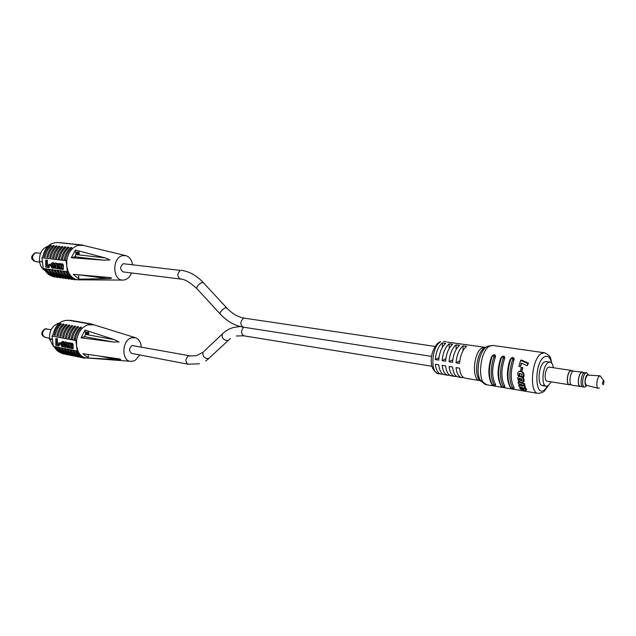 <?xml version="1.0" encoding="UTF-8"?>
<svg xmlns="http://www.w3.org/2000/svg" width="636" height="636" viewBox="0 0 636 636"><rect width="100%" height="100%" fill="white"/><g stroke="black" fill="none" stroke-linecap="round" stroke-linejoin="round"><path stroke-width="0.95" d="M438.967 357.702L439.484 354.896M452.784 359.849L453.659 355.611M445.844 358.768L446.552 355.166M459.788 360.938L460.806 356.168M480.426 380.638L479.79 380.59C471.371 380.161 473.454 351.811 482.247 347.876L484.958 347.304L447.331 342.096M452.904 342.685L454.136 343.074M459.772 343.679L461.005 344.068M466.713 344.672L467.929 345.062M491.612 356.637L493.6 354.793C495.365 354.777 495.897 355.691 495.198 357.519C491.676 368.713 491.795 377.689 495.539 384.462L495.412 385.464M500.834 358.02L502.83 356.16C504.618 356.144 505.159 357.058 504.467 358.903C500.953 370.168 501.049 379.199 504.745 385.996L504.618 386.99M510.167 359.42L512.163 357.551C513.975 357.519 514.54 358.442 513.848 360.31C510.342 371.647 510.406 380.726 514.063 387.555L513.936 388.532M522.506 382.975L518.571 381.687L518.078 381.99L522.546 383.46L523.038 383.15L522.013 383.285M522.546 383.46L523.929 383.866L524.191 385.185L524.7 384.86L524.422 383.548L523.038 383.15M524.191 385.185L523.229 384.939L524.549 386.37L524.485 387.769L525.233 387.284L524.318 385.098M524.485 387.769L525.869 390.258L526.608 389.486L524.803 387.562M526.473 389.868L525.105 390.353L520.327 389.097L519.676 387.849L520.264 387.475L524.096 388.564M522.474 385.726L519.215 384.708L518.69 385.042L523.197 385.988M522.864 367.6L521.194 367.489L522.864 367.6L521.759 371.416L520.606 370.979L521.194 367.489M527.864 363.538L527.244 365.668L528.492 363.156L521.353 359.984L520.653 360.397L527.864 363.538L528.492 363.156M527.244 365.668L521.25 363.172L520.288 366.877L521.687 363.355M519.35 371.329L521.099 371.162M518.857 371.631L520.55 371.448L522.259 372.402L523.46 374.644L523.356 377.228L523.833 376.933L523.841 373.952L521.766 371.416L522.331 367.926M519.453 373.531L519.207 375.645L519.684 375.351L519.556 373.467M519.063 376.258L521.607 376.44L523.547 378.253L524.08 380.892L522.951 382.18L520.518 382.133L518.348 380.511L517.625 378.221L518.491 376.599M463.636 377.585L461.609 377.569C458.572 376.822 456.72 373.499 456.06 367.608L459.558 368.165C460.218 374.079 462.062 377.402 465.091 378.15L479.79 380.59L478.972 379.302L481.07 381.377M456.688 376.433L454.7 376.417C451.64 375.669 449.771 372.362 449.096 366.487L452.57 367.044C453.237 372.935 455.098 376.25 458.151 376.989L461.609 377.569M449.795 375.288L447.847 375.28C444.771 374.532 442.887 371.233 442.195 365.382L445.637 365.939C446.321 371.798 448.197 375.105 451.266 375.852L454.7 376.417M442.966 374.159L441.058 374.151C437.966 373.404 436.065 370.112 435.366 364.293L438.768 364.833C439.468 370.677 441.36 373.968 444.445 374.715L447.847 375.28M459.534 363.402L456.02 362.854C456.799 354.928 459.12 349.259 462.992 345.857L466.49 346.366C462.634 349.784 460.313 355.46 459.534 363.402M452.53 362.305L449.056 361.765C449.819 353.87 452.148 348.234 456.036 344.847L459.502 345.356C455.63 348.743 453.301 354.395 452.53 362.305M445.59 361.216L442.147 360.676C442.91 352.821 445.24 347.208 449.143 343.845L452.578 344.346C448.682 347.717 446.353 353.346 445.59 361.216M438.721 360.135L435.302 359.602C436.058 351.78 438.395 346.199 442.314 342.86L445.717 343.353C441.805 346.707 439.476 352.296 438.721 360.135M435.302 359.602L438.912 357.694M442.425 347.224L442.314 342.86M442.147 360.676L445.741 358.752M449.255 348.321L449.143 343.845M449.056 361.765L452.625 359.825M456.139 349.442L456.036 344.847M456.02 362.854L459.574 360.906M463.088 350.563L462.992 345.857M520.288 366.877L518.904 366.32L520.653 360.397M519.207 375.645L517.927 375.455L517.704 374.453L517.95 372.648L518.753 371.686M519.071 371.535L519.564 371.233M519.278 371.456L519.771 371.154M519.397 371.416L519.89 371.114M519.517 371.4L520.01 371.098M519.763 371.384L520.256 371.082M520.161 371.392L520.653 371.082M520.55 371.448L521.043 371.146M521.027 371.599L521.488 371.313M521.464 371.814L521.957 371.511M521.663 371.941L522.156 371.639M521.878 372.084L522.371 371.782M522.061 372.243L522.553 371.941M522.259 372.402L522.744 372.1M522.331 372.481L522.816 372.179M522.418 372.593L522.903 372.291M522.506 372.68L522.999 372.378M522.872 373.189L523.356 372.887M522.999 373.404L523.484 373.109M523.11 373.642L523.595 373.34M523.221 373.889L523.706 373.594M523.317 374.143L523.794 373.841M523.356 374.254L523.841 373.952M523.396 374.381L523.873 374.087M523.46 374.644L523.937 374.342M523.508 374.914L523.985 374.62M523.539 375.184L524.016 374.89M523.579 375.471L524.056 375.176M523.587 376.043L524.056 375.749M523.563 376.234L524.032 375.94M523.555 376.401L524.032 376.107M523.531 376.576L524.008 376.274M523.5 376.735L523.969 376.44M523.46 376.886L523.937 376.591M523.428 377.013L523.897 376.719M523.388 377.132L523.865 376.83M523.356 377.228L522.061 376.591L521.687 374.183L519.755 373.404M519.222 373.761L519.699 373.467M519.167 373.857L519.644 373.563M519.048 374.159L519.525 373.865M519.024 374.278L519.501 373.984M519.008 374.588L519.485 374.294M519.008 374.787L519.493 374.485M519.063 375.105L519.54 374.811M519.119 375.391L519.596 375.097M518.586 376.552L520.192 376.417L522.331 377.585L523.531 379.684L523.038 382.125L523.523 381.815M523.11 382.053L523.595 381.751M523.182 382.005L523.667 381.703M523.253 381.926L523.738 381.624M523.309 381.862L523.794 381.552M523.364 381.775L523.849 381.473M523.46 381.608L523.945 381.298M523.5 381.505L523.977 381.203M523.539 381.417L524.016 381.115M523.595 381.195L524.08 380.892M523.627 380.964L524.104 380.662M523.643 380.71L524.12 380.408M523.635 380.423L524.112 380.121M523.619 380.185L524.096 379.883M523.531 379.684L524 379.39M523.452 379.446L523.929 379.151M523.38 379.223L523.857 378.929M523.348 379.104L523.818 378.81M523.293 379L523.77 378.698M523.19 378.77L523.667 378.468M523.07 378.547L523.547 378.253M522.808 378.142L523.277 377.848M522.657 377.951L523.134 377.657M522.49 377.76L522.967 377.466M522.331 377.585L522.8 377.291M522.156 377.418L522.625 377.124M521.957 377.259L522.434 376.957M521.766 377.108L522.236 376.814M521.552 376.973L522.029 376.679M521.13 376.735L521.607 376.44M520.677 376.56L521.154 376.266M520.192 376.417L520.669 376.122M519.819 376.361L520.296 376.059M519.445 376.345L519.922 376.051M519.207 376.361L519.684 376.067M519.087 376.377L519.564 376.083M518.976 376.409L519.453 376.115M518.785 376.464L519.254 376.17M518.682 376.512L519.159 376.218M519.405 378.73L520.494 379.954L522.259 380.415L521.719 380.733L519.779 380.105L518.928 379.024L519.445 378.166L521.242 378.619L522.267 380.392M518.968 379.143L519.445 378.849M518.984 379.247L519.461 378.945M519.095 379.454L519.572 379.151M519.167 379.557L519.644 379.263M519.342 379.748L519.819 379.446M519.445 379.843L519.922 379.541M519.54 379.923L520.017 379.62M519.66 380.018L520.137 379.724M519.779 380.105L520.256 379.803M519.898 380.169L520.375 379.867M520.017 380.249L520.494 379.954M520.55 380.495L521.027 380.193M520.677 380.551L521.154 380.249M521.075 380.654L521.552 380.36M521.313 380.71L521.798 380.408M521.433 380.733L521.91 380.431M521.719 380.733L522.196 380.431M518.928 379.024L519.016 378.46M518.96 378.611L519.429 378.317M518.928 378.706L519.405 378.404M518.92 378.802L519.389 378.5M523.046 383.619L523.539 383.301M523.929 383.866L524.422 383.548M524.032 385.647L524.549 385.321M524.144 385.774L524.66 385.448M524.239 385.901L524.756 385.567M524.31 386.012L524.835 385.678M524.406 386.132L524.931 385.798M524.469 386.251L524.994 385.917M524.549 386.37L525.074 386.036M524.597 386.489L525.129 386.147M524.652 386.616L525.185 386.275M524.7 386.736L525.233 386.394M524.78 386.998L525.32 386.648M524.803 387.117L525.344 386.775M524.811 387.237L525.36 386.887M524.803 387.34L525.344 386.99M524.772 387.515L525.32 387.157M524.716 387.578L525.272 387.229M524.676 387.642L525.233 387.284M524.605 387.69L525.161 387.332M524.382 388.016L524.946 387.65M524.533 388.127L525.098 387.761M524.938 388.453L525.511 388.079M525.058 388.572L525.638 388.199M525.169 388.668L525.749 388.294M525.272 388.787L525.861 388.405M525.471 389.009L526.059 388.628M525.559 389.129L526.147 388.739M525.702 389.335L526.306 388.946M525.773 389.455L526.385 389.057M525.893 389.677L526.513 389.272M525.948 389.796L526.568 389.391M525.972 389.9L526.608 389.486M525.98 389.987L526.616 389.574M525.956 390.13L526.6 389.717M525.924 390.202L526.576 389.781M519.676 387.849L523.348 388.922L523.953 388.532M523.348 388.922L523.881 388.31L519.111 386.434L518.69 385.042M523.531 388.962L524.104 388.58M521.949 386.068L522.649 385.782M522.116 386.116L522.832 385.837M522.76 386.267L523.094 385.686L522.132 384.86L518.332 383.5L518.078 381.99M510.024 359.618L511.638 357.853C513.284 357.71 514.023 358.529 513.848 360.31L512.56 359.682C512.552 357.965 511.924 357.869 510.676 359.404C506.987 371.289 507.067 380.813 510.923 387.968C512.187 388.914 512.807 389.017 512.791 388.286L514.063 387.555L513.467 388.827L510.31 387.491M500.683 358.219L502.297 356.47C503.919 356.327 504.642 357.138 504.467 358.903L503.187 358.283C503.187 356.573 502.567 356.478 501.327 358.004C497.63 369.818 497.734 379.287 501.637 386.418C502.901 387.356 503.521 387.459 503.489 386.728L504.745 385.996L504.165 387.276C503.815 387.737 502.838 387.396 501.24 386.235L501.041 385.949M491.461 356.836L493.067 355.095C494.665 354.96 495.372 355.77 495.198 357.519L493.926 356.899C493.933 355.198 493.321 355.111 492.081 356.621C488.384 368.363 488.512 377.784 492.463 384.883C493.727 385.814 494.339 385.917 494.291 385.185L495.539 384.462L494.975 385.734L491.882 384.43M510.923 387.968L510.517 387.785C506.526 380.606 506.383 371.162 510.08 359.467L510.676 359.404M501.637 386.418L501.24 386.235C497.209 379.088 497.042 369.699 500.739 358.068L501.327 358.004M492.463 384.883L492.081 384.708C487.995 377.585 487.804 368.244 491.509 356.685L492.081 356.621M544.376 361.979L546.173 361.534L544.376 361.979C538.605 364.961 536.951 385.352 542.452 385.567C536.951 385.352 538.605 364.961 544.376 361.979M544.368 385.066L542.452 385.567L546.308 386.195L548.224 385.686L551.158 381.839M588.793 375.129L587.306 374.882C584.333 376.679 584.214 387.873 587.179 385.511M585.843 386.609L584.484 387.157C581.423 387.07 582.465 374.882 585.7 373.03L586.718 372.744L588.26 374.707M603.373 380.678L604.113 381.187L603.31 384.724C602.236 384.168 602.252 382.824 603.373 380.678M599.406 387.873L598.206 388.254C595.765 387.833 596.759 377.673 599.406 376.115L600.13 375.852L603.683 380.59M586.424 385.321L586.328 385.297C584.508 382.419 584.834 379.088 587.306 375.288L588.014 375.081M584.484 387.157L582.918 386.911C579.849 386.815 580.891 374.644 584.126 372.791L586.718 372.744M582.282 386.593L580.231 386.267C577.242 386.171 578.243 374.373 581.399 372.585L584.452 372.617M580.899 386.37L580.191 386.473C577.114 386.378 578.148 374.222 581.399 372.386L583.061 372.41M580.191 386.473L571.875 385.146C568.767 385.042 569.777 372.95 573.06 371.122L582.425 372.1M571.231 384.828L569.22 384.51C566.191 384.406 567.169 372.688 570.365 370.915L573.378 370.947M569.896 384.621L569.188 384.716C566.064 384.613 567.073 372.537 570.365 370.716L572.05 370.748M569.188 384.716L547.127 381.195C543.923 381.075 544.885 369.158 548.248 367.385L549.305 367.115L571.398 370.438M553.344 367.719C552.819 364.341 551.722 362.472 550.045 362.107L548.256 362.56C542.5 365.549 540.838 385.988 546.308 386.195M189.6 355.802L132.113 345.499C128.917 348.417 128.79 351.048 131.747 353.409L188.002 364.205C185.1 361.773 185.251 359.014 188.431 355.929L196.421 355.707L203.003 352.272C202.463 356.351 204.323 358.481 208.6 358.648L228.245 340.443M123.241 263.702L180.409 270.411C177.031 273.591 176.983 276.461 180.282 279.021L123.193 271.922C119.838 269.457 119.854 266.715 123.241 263.702M47.891 246.323L47.787 246.307C41.936 248.636 39.162 253.637 39.472 261.301L42.453 262.024M45.212 270.65C42.127 268.901 40.235 265.904 39.519 261.658M77.091 251.872L78.745 253.533M132.519 264.608C131.684 259.854 129.513 256.88 125.992 255.688L122.374 255.696C111.737 257.978 112.572 281.104 123.185 280.079L124.99 279.784C127.892 278.807 130.078 276.533 131.557 272.955M125.554 255.577L83.427 245.417L78.085 245.385C71.979 247.396 68.211 252.428 66.78 260.466L41.904 257.739L66.072 260.657L67.424 271.667L43.296 268.519L41.904 257.739M46.881 269.513L45.697 269.362L46.881 269.513C48.885 273.393 51.667 275.786 55.253 276.7M49.735 269.887L48.543 269.736L49.735 269.887C51.739 273.774 54.529 276.175 58.114 277.089M52.605 270.26L51.405 270.109L52.605 270.26C54.609 274.172 57.407 276.573 60.992 277.487M55.491 270.642L54.283 270.483L55.491 270.642C57.494 274.561 60.293 276.978 63.894 277.884M58.385 271.023L57.176 270.864L58.385 271.023C60.388 274.959 63.195 277.375 66.804 278.282M61.294 271.397L60.086 271.238L61.294 271.397C63.306 275.348 66.12 277.781 69.729 278.679M64.228 271.787L63.004 271.62L64.228 271.787C66.239 275.754 69.054 278.186 72.671 279.085M65.945 272.009L67.17 272.168C69.205 276.191 72.051 278.632 75.716 279.506L74.992 279.856C71.105 278.926 68.1 276.382 65.985 272.216L65.945 272.009M44.13 268.63C45.991 272.566 48.662 275.086 52.168 276.199M66.072 260.657L66.78 260.466L66.748 266.166L68.132 271.469C70.302 276.318 73.538 279.109 77.846 279.832L122.74 280.079M64.339 259.098C65.293 254.154 67.448 250.25 70.803 247.388L71.876 247.778C68.624 250.576 66.526 254.4 65.58 259.273L64.339 259.098L65.58 259.273M61.398 258.749C62.352 253.82 64.498 249.924 67.861 247.062L68.919 247.46C65.667 250.242 63.576 254.066 62.63 258.916L61.398 258.749L62.63 258.916M58.464 258.399L58.48 258.423C59.418 253.478 61.573 249.598 64.928 246.744L65.977 247.142C62.733 249.916 60.635 253.724 59.697 258.566L58.464 258.399L59.697 258.566M55.555 258.049L55.571 258.073C56.501 253.144 58.655 249.272 62.01 246.426L63.059 246.824C59.808 249.59 57.717 253.39 56.779 258.224L55.555 258.049L56.779 258.224M52.653 257.707C53.607 252.81 55.753 248.946 59.108 246.116L60.15 246.506C56.906 249.264 54.815 253.056 53.877 257.874L52.653 257.707L53.877 257.874M49.775 257.365C50.721 252.476 52.867 248.628 56.222 245.798L57.256 246.196C54.012 248.946 51.921 252.723 50.991 257.524L49.775 257.365L50.991 257.524M46.905 257.016L46.921 257.039C47.851 252.15 49.998 248.302 53.344 245.488L54.378 245.878C51.134 248.62 49.044 252.389 48.113 257.183L46.905 257.016L48.113 257.183M44.051 256.682C44.997 251.816 47.136 247.984 50.49 245.178L51.516 245.568C48.272 248.302 46.182 252.063 45.259 256.841L44.051 256.682L45.259 256.841M81.782 245.106L57.574 242.555C49.68 242.642 44.687 247.643 42.612 257.556M45.728 260.14L47.326 260.116L47.342 265.912L49.179 266.142L49.179 267.462L45.752 267.247L45.728 260.14L46.754 260.267L46.77 266.063L48.598 266.301L48.606 267.621M57.566 263.566L59.808 263.749L60.579 264.815L61.978 264.051L62.781 266.19L62.773 269.441L61.764 269.314L61.294 265.156L60.73 266.11L60.682 269.171L59.681 269.044L59.474 265.029L59.188 268.75L57.606 268.782L57.566 263.566L58.464 263.678L58.512 264.544L59.053 263.821M59.275 263.717L60.388 263.598L60.984 264.171M61.263 264.004L62.551 263.892L63.21 264.87L63.354 269.282L62.773 269.441M60.953 265.379L61.477 265.236L61.263 269.02L60.682 269.171M52.86 264.099L52.47 265.713L53.543 268.09L52.589 268.249L51.452 267.541L50.864 266.031L50.975 264.067L51.747 263.034L53.702 262.811L53.925 263.98L54.632 263.272L56.254 263.113L57.606 264.974M52.08 262.899L53.432 263.121L53.337 264.29L52.303 264.234L51.874 265.276L52.319 266.85L53.408 266.905M54.076 267.597L53.265 268.217M57.606 267.112L56.691 268.384L54.513 268.169L53.67 266.373L53.933 263.972M48.71 264.33L50.554 264.56L50.554 265.633L48.718 265.403L48.71 264.33L50.896 264.377M75.453 250.067L71.272 257.723L104.042 260.188L109.885 259.901L105.258 257.914L75.453 250.067L75.994 254.567L74.786 256.785L71.272 257.723M73.291 274.315L78.959 279.196L107.595 278.592C109.328 278.695 114.265 278.186 109.456 277.503L73.291 274.315M68.132 271.469L67.424 271.667M59.474 265.029L58.679 265.721L58.615 268.909M62.773 266.412L63.354 266.253M62.781 266.19L63.354 266.031M62.765 265.935L63.346 265.776M62.749 265.697L63.322 265.538M62.702 265.331L63.282 265.172M62.67 265.18L63.25 265.021M62.63 265.029L63.21 264.87M62.598 264.886L63.171 264.735M62.543 264.759L63.115 264.608M62.495 264.64L63.075 264.481M62.431 264.528L63.012 264.369M62.4 264.473L62.972 264.322M62.368 264.425L62.948 264.274M62.296 264.33L62.877 264.171M62.217 264.242L62.797 264.091M62.058 264.107L62.638 263.948M61.978 264.051L62.551 263.892M61.883 264.012L62.455 263.853M61.779 263.98L62.352 263.829M61.597 263.956L62.169 263.805M61.509 263.964L62.082 263.805M61.35 263.988L61.931 263.837M60.428 264.361L60.913 264.234M60.333 264.202L60.913 264.051M60.269 264.107L60.849 263.948M60.213 264.043L60.794 263.884M60.142 263.956L60.722 263.805M59.991 263.853L60.571 263.694M59.903 263.797L60.484 263.638M59.808 263.749L60.388 263.598M59.72 263.725L60.293 263.574M59.522 263.702L60.102 263.55M59.45 263.709L60.023 263.55M59.355 263.709L59.935 263.558M58.464 263.678L59.037 263.519M58.607 266.571L59.18 266.412M58.615 266.381L59.188 266.222M58.615 266.198L59.196 266.047M58.679 265.721L59.251 265.562M58.711 265.586L59.291 265.435M58.751 265.458L59.331 265.307M58.79 265.331L59.363 265.172M58.886 265.132L59.426 264.989M58.933 265.053L59.355 264.942M60.69 266.818L61.263 266.659M60.69 266.627L61.271 266.468M60.698 266.452L61.279 266.293M60.722 266.269L61.294 266.118M60.73 266.11L61.302 265.951M60.762 265.967L61.334 265.808M60.786 265.816L61.358 265.665M60.825 265.689L61.406 265.538M60.857 265.578L61.438 265.419M53.368 268.185L53.949 268.034M53.464 268.138L54.036 267.987M53.543 268.09L54.124 267.939M52.828 267.056L53.766 266.81M52.645 267.033L53.225 266.882M52.573 267.009L53.154 266.858M52.383 266.897L52.963 266.746M52.319 266.85L52.899 266.691M52.208 266.715L52.78 266.556M52.144 266.635L52.724 266.476M52.096 266.556L52.677 266.397M52.057 266.46L52.637 266.301M52.017 266.349L52.589 266.198M51.977 266.245L52.557 266.087M51.945 266.118L52.526 265.967M51.921 265.999L52.494 265.848M51.89 265.864L52.47 265.713M51.89 265.745L52.462 265.594M51.874 265.625L52.446 265.474M51.874 265.506L52.454 265.355M51.874 265.395L52.446 265.236M51.874 265.276L52.454 265.117M51.89 265.172L52.47 265.021M51.906 265.061L52.486 264.902M51.921 264.958L52.502 264.799M51.977 264.759L52.557 264.6M52.017 264.671L52.589 264.52M52.049 264.576L52.629 264.417M52.144 264.425L52.716 264.266M52.192 264.353L52.764 264.202M52.239 264.306L52.82 264.147M52.303 264.234L52.828 264.099M52.367 264.202L52.78 264.091M53.337 264.29L53.845 264.155M53.432 263.121L54.012 262.97M53.368 263.089L53.949 262.93M53.297 263.05L53.877 262.891M53.217 263.01L53.79 262.851M53.122 262.97L53.702 262.811M53.019 262.922L53.599 262.771M52.915 262.899L53.496 262.748M52.82 262.883L53.392 262.732M52.709 262.859L53.281 262.7M52.383 262.843L52.955 262.692M52.224 262.875L52.804 262.716M54.887 263.185L55.753 263.01M55.181 263.161L55.904 263.026M55.332 263.185L56.087 263.065M55.515 263.217L56.254 263.113M55.674 263.272L56.405 263.177M55.833 263.336L56.564 263.272M55.992 263.423L56.636 263.328M56.055 263.479L56.707 263.376M56.135 263.535L56.843 263.503M56.262 263.654L56.914 263.566M56.334 263.717L56.97 263.63M56.389 263.789L57.041 263.717M56.461 263.868L57.089 263.797M56.509 263.948L57.145 263.876M56.572 264.035L57.208 263.972M56.628 264.131L57.296 264.147M56.723 264.306L57.351 264.242M56.771 264.401L57.471 264.528M56.898 264.679L57.542 264.727M56.962 264.878L57.574 264.83M56.994 264.989L57.606 265.053M57.041 265.204L57.606 265.18M57.065 265.323L57.606 265.284M57.081 265.427L57.606 265.419M57.105 265.554L57.606 265.888M57.145 266.015L57.606 266.11M57.153 266.238L57.606 266.333M57.153 266.46L57.606 266.54M57.137 266.667L57.606 266.715M57.113 266.85L57.606 266.913M57.089 267.056L57.606 267.072M57.041 267.231L57.574 267.255M56.994 267.414L57.518 267.414M56.946 267.573L57.494 267.502M56.914 267.653L57.455 267.565M56.874 267.724L57.312 267.843M56.731 268.002L57.224 267.955M56.652 268.106L57.176 268.018M56.596 268.177L57.129 268.074M56.342 268.408L56.811 268.328M56.23 268.479L56.691 268.384M55.539 267.438L54.704 266.357L55.133 264.385L56.016 265.323L55.618 267.414M55.332 267.438L55.73 267.335M55.276 267.414L55.769 267.279M55.801 267.231L55.284 266.198L55.515 264.401M55.213 267.374L55.785 267.223M55.101 267.303L55.682 267.152M55.046 267.255L55.626 267.096M54.998 267.192L55.578 267.033M54.95 267.112L55.523 266.953M54.911 267.048L55.491 266.889M54.871 266.953L55.443 266.794M54.831 266.874L55.412 266.715M54.799 266.778L55.38 266.627M54.768 266.675L55.34 266.516M54.744 266.579L55.324 266.428M54.728 266.46L55.308 266.309M54.704 266.357L55.284 266.198M54.688 266.134L55.268 265.975M54.68 265.912L55.26 265.753M54.68 265.689L55.26 265.53M54.688 265.45L55.268 265.299M54.72 265.22L55.3 265.061M54.736 265.117L55.316 264.966M54.815 264.822L55.396 264.663M54.847 264.735L55.419 264.576M54.887 264.648L55.459 264.497M54.927 264.584L55.499 264.425M54.974 264.512L55.467 264.377M48.598 266.301L49.179 266.142M46.77 266.063L47.342 265.912M46.754 260.267L47.326 260.116M55.427 276.779L54.76 277.089C50.872 276.175 47.859 273.663 45.736 269.569M61.446 242.96L60.372 242.849M58.281 277.169L57.606 277.479C53.718 276.557 50.705 274.044 48.582 269.942M64.308 243.262L63.234 243.151M61.151 277.558L60.468 277.868C56.572 276.946 53.567 274.434 51.444 270.316M67.185 243.564L66.104 243.453M64.029 277.948L63.338 278.266C59.45 277.344 56.445 274.816 54.322 270.69M70.079 243.874L68.99 243.755M66.923 278.337L66.231 278.663C62.344 277.733 59.339 275.205 57.216 271.071M72.989 244.176L71.892 244.065M69.865 278.743L69.133 279.053C65.246 278.131 62.241 275.595 60.118 271.453M75.907 244.486L74.809 244.367M72.758 279.132L72.059 279.458C68.163 278.528 65.166 275.984 63.044 271.834M78.848 244.796L77.743 244.677M67.17 272.168L65.985 272.216M81.798 245.106L80.693 244.987M78.427 274.768L78.959 279.196M77.083 251.912L78.784 253.836L78.57 252.031L79.063 252.015L79.174 254.48L77.147 252.381L77.377 254.225L76.535 252.969L77.258 251.864M77.147 252.381L76.821 253.009L77.52 253.716M77.353 253.756L77.377 254.225M78.57 252.031L79.063 252.015M78.888 252.063L79.174 254.48M58.703 323.652L57.908 323.509L59.188 323.231M53.344 346.278L49.576 339.052L52.478 339.608M49.576 339.052L50.212 338.837M54.505 347.073L53.44 346.358M52.438 339.266L49.536 338.71C49.242 331.3 51.945 326.268 57.63 323.605L58.576 323.772M141.24 346.859C140.802 342.16 138.934 339.123 135.643 337.764L131.278 337.827C121.516 340.665 121.381 361.677 131.08 361.367L133.783 360.906L135.746 359.841L139.681 354.936M135.245 337.637L94.025 324.845L87.585 324.869C81.654 327.262 77.989 332.405 76.59 340.292L52.009 335.991L75.899 340.53L77.202 351.088L53.352 346.342L52.009 335.991M56.874 347.399L55.706 347.169L56.874 347.399C58.544 350.563 60.857 352.598 63.799 353.513M59.697 347.964L58.52 347.733L59.697 347.964C61.374 351.136 63.679 353.179 66.629 354.085M62.535 348.528L61.35 348.297L62.535 348.528C64.204 351.716 66.526 353.759 69.475 354.665M65.381 349.1L64.196 348.862L65.381 349.1C67.058 352.296 69.38 354.347 72.337 355.254M68.251 349.665L67.05 349.434L68.251 349.665C69.928 352.877 72.25 354.936 75.215 355.842M71.129 350.245L69.928 350.007L71.129 350.245C72.806 353.465 75.135 355.524 78.109 356.43M74.022 350.818L72.814 350.579L74.022 350.818C75.7 354.053 78.029 356.12 81.011 357.019M76.932 351.398L75.716 351.159L76.932 351.398C78.769 354.928 81.344 357.058 84.644 357.79L130.666 361.335M54.227 346.517C55.777 349.665 57.963 351.764 60.786 352.829M75.899 340.53L76.59 340.292L76.551 345.817L77.886 350.849C79.699 354.848 82.402 357.249 85.979 358.06M80.446 327.023L81.527 327.445C78.371 330.386 76.328 334.242 75.406 339.028L74.189 338.797C75.112 333.956 77.195 330.028 80.446 327.023L80.367 327.095M80.311 327.23C77.147 330.163 75.112 334.019 74.189 338.797M77.536 326.507L78.61 326.928C75.453 329.853 73.41 333.709 72.488 338.479L71.28 338.249C72.194 333.415 74.285 329.504 77.536 326.507L77.457 326.578M77.401 326.713C74.237 329.639 72.202 333.487 71.28 338.249M74.635 325.99L75.708 326.411C72.552 329.329 70.509 333.169 69.594 337.931L68.386 337.7C69.3 332.882 71.391 328.979 74.635 325.99L74.563 326.061M74.499 326.196C71.343 329.114 69.308 332.954 68.386 337.7M71.749 325.481L72.814 325.902C69.658 328.812 67.623 332.644 66.708 337.382L65.508 337.16C66.422 332.35 68.505 328.454 71.749 325.481L71.677 325.545M71.622 325.688C68.465 328.597 66.422 332.421 65.508 337.16M68.887 324.972L69.944 325.386C66.788 328.295 64.753 332.111 63.839 336.841L62.646 336.619C63.552 331.825 65.643 327.938 68.887 324.972L68.807 325.036M68.752 325.179C65.595 328.081 63.56 331.889 62.646 336.619M66.033 324.463L67.082 324.885C63.926 327.779 61.899 331.587 60.984 336.309L59.8 336.078C60.706 331.3 62.789 327.421 66.033 324.463L65.961 324.527M65.898 324.67C62.741 327.564 60.706 331.364 59.8 336.078M63.195 323.963L64.244 324.376C61.088 327.262 59.053 331.062 58.146 335.768L56.962 335.546C57.868 330.776 59.951 326.912 63.195 323.963L63.123 324.026M63.059 324.169C59.903 327.047 57.876 330.839 56.962 335.546M60.364 323.462L61.414 323.875C58.258 326.753 56.222 330.537 55.316 335.236L54.139 335.013C55.046 330.251 57.121 326.403 60.364 323.462L60.293 323.525M60.237 323.668C57.081 326.538 55.054 330.322 54.139 335.013M92.53 324.463L68.609 320.321C60.356 320.059 55.046 325.203 52.701 335.76M69.92 320.544L71.097 320.751L70.588 320.226L69.92 320.544M72.743 321.037L73.927 321.236L73.41 320.711L72.743 321.037M75.581 321.53L76.773 321.729L76.256 321.204L75.581 321.53M78.435 322.023L79.627 322.229L79.11 321.697L78.435 322.023M81.305 322.516L82.505 322.722L81.98 322.198L81.305 322.516M84.183 323.016L85.391 323.223L84.866 322.69L84.183 323.016M87.084 323.517L88.293 323.732L87.768 323.191L87.084 323.517M89.994 324.026L91.21 324.233L90.678 323.7L89.994 324.026M55.801 338.638L57.375 338.646L57.367 344.156L59.18 344.505L59.18 345.761L55.793 345.396L55.801 338.638L56.811 338.829L56.803 344.346L58.615 344.696L58.615 345.952M67.496 342.756L68.942 342.732L70.469 344.163L71.852 343.543L72.639 345.634L72.623 348.727L71.622 348.528L71.343 344.617L71.113 348.123L69.562 348.115L69.308 344.219L69.07 347.717L67.519 347.717L67.496 342.756L68.378 342.923L68.434 343.758L68.966 343.106M69.038 343.066L69.658 342.868M69.189 343.027L70.183 342.876L70.898 343.567M71.145 343.448L72.409 343.345L73.061 344.322L73.18 348.528L72.623 348.727M61.938 341.747L63.409 342.033L63.314 343.138L62.288 343.011L61.859 344.299L62.296 345.491L63.346 345.626L63.505 346.763L61.946 346.588L60.929 344.958L61.072 342.534L63.25 341.54L63.974 341.842L63.87 342.931M62.757 342.907L62.551 344.807L63.687 345.515M64.029 346.334L63.33 346.843M66.995 344.394L66.478 347.113L65.508 347.431L64.459 346.914L63.576 344.386L64.53 342.279L66.343 342.216L67.488 343.877L66.995 344.394L67.527 344.211M67.519 346L66.041 347.383M58.735 342.836L60.563 343.194L60.555 344.211L58.735 343.861L58.735 342.836L60.921 342.963M85.081 330.084L81.011 337.803L113.311 341.993L119.059 341.977L114.496 339.696L85.081 330.084L85.598 334.409L84.421 336.643L81.011 337.803M82.95 353.719L88.444 358.036L116.73 359.515C117.867 359.555 122.986 359.873 119.441 358.919L82.95 353.719M77.886 350.849L77.202 351.088M69.308 344.219L68.585 344.887L68.513 347.908M71.343 344.617L70.668 345.133L70.556 348.313M72.639 345.841L73.196 345.65M72.639 345.634L73.196 345.435M72.631 345.388L73.188 345.197M72.607 345.157L73.172 344.966M72.568 344.807L73.124 344.617M72.536 344.664L73.1 344.474M72.496 344.513L73.061 344.322M72.464 344.378L73.021 344.187M72.409 344.259L72.973 344.068M72.361 344.132L72.925 343.941M72.305 344.02L72.862 343.83M72.266 343.973L72.83 343.782M72.242 343.925L72.798 343.734M72.17 343.83L72.735 343.639M72.091 343.742L72.655 343.551M71.94 343.599L72.496 343.408M71.852 343.543L72.409 343.345M71.757 343.496L72.321 343.305M71.653 343.464L72.218 343.265M71.478 343.424L72.035 343.233M71.391 343.424L71.948 343.233M71.232 343.432L71.796 343.241M70.365 343.822L70.763 343.679M70.326 343.726L70.882 343.535M70.23 343.567L70.787 343.376M70.167 343.472L70.723 343.281M70.111 343.4L70.668 343.209M70.04 343.321L70.604 343.122M69.888 343.202L70.453 343.011M69.809 343.146L70.365 342.955M69.714 343.098L70.27 342.907M69.618 343.066L70.183 342.876M69.427 343.027L69.992 342.836M69.356 343.027L69.912 342.836M69.268 343.027L69.825 342.836M68.378 342.923L68.942 342.732M68.513 345.69L69.07 345.491M68.521 345.507L69.078 345.316M68.529 345.34L69.086 345.141M68.585 344.887L69.149 344.688M68.616 344.76L69.181 344.569M68.664 344.648L69.221 344.45M68.696 344.521L69.252 344.33M68.791 344.346L69.245 344.187M70.572 346.071L71.129 345.881M70.572 345.897L71.137 345.698M70.588 345.722L71.145 345.531M70.604 345.563L71.16 345.364M70.612 345.404L71.176 345.213M70.644 345.269L71.208 345.078M70.668 345.133L71.224 344.943M70.707 345.014L71.272 344.823M70.747 344.911L71.304 344.72M70.842 344.728L71.28 344.577M63.417 346.803L63.982 346.612M63.505 346.763L64.061 346.572M63.075 345.714L63.632 345.523M62.9 345.738L63.465 345.547M62.797 345.73L63.354 345.539M62.622 345.698L63.179 345.507M62.551 345.666L63.107 345.475M62.36 345.547L62.916 345.356M62.296 345.491L62.853 345.3M62.185 345.356L62.741 345.165M62.121 345.276L62.686 345.086M62.074 345.197L62.638 345.006M62.034 345.102L62.598 344.911M61.994 344.998L62.551 344.807M61.962 344.895L62.519 344.704M61.931 344.776L62.487 344.585M61.907 344.656L62.463 344.466M61.875 344.529L62.439 344.338M61.875 344.418L62.431 344.227M61.859 344.299L62.415 344.108M61.859 344.187L62.423 343.997M61.859 344.076L62.415 343.885M61.867 343.965L62.423 343.774M61.883 343.869L62.439 343.679M61.891 343.758L62.455 343.567M61.915 343.663L62.471 343.48M61.962 343.48L62.527 343.289M62.002 343.4L62.567 343.217M62.042 343.313L62.598 343.122M62.129 343.178L62.686 342.987M62.177 343.114L62.733 342.923M62.225 343.066L62.726 342.899M63.314 343.138L63.862 342.955M63.409 342.033L63.974 341.842M63.346 341.993L63.91 341.802M63.274 341.953L63.839 341.763M63.195 341.906L63.751 341.723M63.099 341.866L63.664 341.675M63.004 341.818L63.56 341.627M62.9 341.778L63.457 341.596M62.805 341.763L63.362 341.572M62.694 341.731L63.25 341.54M62.368 341.691L62.932 341.5M62.217 341.707L62.781 341.516M62.074 341.723L62.638 341.532M64.53 342.279L65.158 342.073M64.594 342.263L65.277 342.041M64.713 342.232L65.405 342.009M64.848 342.2L65.699 342.009M65.134 342.2L65.842 342.041M65.285 342.232L66.025 342.089M65.468 342.279L66.184 342.144M65.627 342.335L66.343 342.216M65.778 342.406L66.502 342.319M65.937 342.51L66.565 342.375M66.001 342.565L66.637 342.43M66.08 342.621L66.772 342.558M66.208 342.748L66.836 342.621M66.279 342.812L66.891 342.693M66.335 342.884L66.963 342.772M66.398 342.963L67.011 342.852M66.446 343.043L67.066 342.939M66.51 343.13L67.13 343.035M66.565 343.225L67.217 343.202M66.661 343.392L67.265 343.297M66.708 343.488L67.392 343.575M66.828 343.766L67.456 343.774M66.891 343.965L67.488 343.877M67.011 344.489L67.527 344.315M67.034 344.609L67.527 344.442M67.066 345.054L67.527 344.895M67.074 345.269L67.527 345.11M67.074 345.475L67.527 345.324M67.058 345.666L67.519 345.507M67.034 345.849L67.519 345.682M67.011 346.04L67.519 345.865M66.963 346.199L67.519 346.008M66.915 346.374L67.472 346.183M66.867 346.517L67.424 346.326M66.836 346.596L67.4 346.405M66.796 346.66L67.36 346.469M66.653 346.914L67.217 346.715M66.573 347.01L67.13 346.811M66.518 347.065L67.082 346.874M66.478 347.113L67.034 346.922M66.263 347.272L66.828 347.073M66.16 347.336L66.716 347.137M65.476 346.286L64.657 345.197L65.031 343.376L65.953 344.315L65.603 346.246M65.277 346.278L65.731 346.119M65.214 346.246L65.77 346.056L65.214 345.006L65.413 343.376M65.15 346.207L65.707 346.016M65.047 346.127L65.603 345.936M64.991 346.079L65.548 345.889M64.944 346.016L65.5 345.817M64.896 345.936L65.452 345.738M64.856 345.873L65.421 345.674M64.816 345.777L65.381 345.587M64.777 345.698L65.341 345.507M64.745 345.61L65.309 345.42M64.713 345.507L65.277 345.316M64.697 345.42L65.254 345.229M64.681 345.3L65.238 345.11M64.657 345.197L65.214 345.006M64.641 344.982L65.198 344.791M64.633 344.776L65.19 344.585M64.633 344.561L65.198 344.37M64.649 344.338L65.206 344.148M64.673 344.124L65.238 343.933M64.689 344.028L65.254 343.838M64.777 343.75L65.333 343.559M64.8 343.671L65.365 343.48M64.84 343.591L65.397 343.4M64.88 343.527L65.373 343.361M58.615 344.696L59.18 344.505M56.803 344.346L57.367 344.156M56.811 338.829L57.375 338.646M64.936 354.045L64.554 354.125C60.762 353.497 57.828 351.255 55.753 347.415M67.75 354.618L67.368 354.697C63.576 354.069 60.643 351.827 58.568 347.971M70.588 355.19L70.198 355.27C66.406 354.642 63.473 352.4 61.398 348.536M73.434 355.77L73.045 355.85C69.245 355.222 66.311 352.972 64.244 349.108M76.296 356.351L75.899 356.438C72.107 355.81 69.173 353.552 67.098 349.673M79.174 356.931L78.769 357.019C74.976 356.391 72.043 354.133 69.976 350.245M82.06 357.519L81.662 357.607C77.862 356.979 74.929 354.721 72.862 350.826M85.2 357.901L84.556 358.203C80.764 357.575 77.831 355.309 75.764 351.398M88.014 354.443L88.444 358.036M86.56 331.976L88.325 333.622M86.695 331.984L88.364 333.94L88.158 332.207L88.642 332.207L88.746 334.576L86.75 332.437L86.973 334.21L86.138 332.946L86.862 331.928M86.711 332.437L86.591 332.954M86.424 333.01L87.116 333.701M86.949 333.757L86.973 334.21M88.158 332.207L88.642 332.207M88.476 332.262L88.746 334.576M484.393 383.564L480.641 380.837C475.45 373.745 478.741 352.511 485.84 347.32L488.408 345.936M492.9 345.428L489.768 346.095C479.472 350.73 476.96 384.303 486.802 384.78L538.167 393.414C528.818 393.064 531.64 358.378 541.482 353.481L544.472 352.757L492.9 345.428L487.677 346.246L483.781 348.282C477.191 353.091 474.146 372.728 478.972 379.302L486.802 384.78M485.578 347.184L483.781 348.282L485.57 347.447M438.53 373.73C426.358 369.54 431.208 346.087 439.826 341.93L440.756 341.874C431.693 345.634 429.809 373.229 438.53 373.73L441.058 374.151M551.484 362.902C550.132 357.17 547.763 355.158 544.376 356.86C534.296 362.258 534.399 397.707 544.368 390.106L547.922 385.869M523.579 375.749L524.056 375.455M519.692 376.353L520.168 376.059M522.983 388.811L523.587 388.429M512.791 388.286C508.951 381.123 508.872 371.591 512.56 359.682M503.489 386.728C499.594 379.597 499.491 370.112 503.187 358.283M494.291 385.185C490.348 378.086 490.221 368.657 493.926 356.899M222.934 333.399L222.242 334.059C221.749 338.177 223.657 340.347 227.966 340.578L230.407 338.63M243.675 327.222C240.845 330.752 240.861 333.614 243.731 335.808L431.987 366.28M196.993 288.752L196.77 288.513C196.81 286.287 198.512 284.3 201.866 282.551L203.472 282.789L226.607 307.8M220.263 314.065L220.056 313.834C220.183 311.68 221.916 309.684 225.255 307.864L226.814 308.031C232.458 313.882 238.333 317.261 244.439 318.167L435.08 346.429M180.282 279.021C184.13 278.87 189.623 282.034 196.77 288.513L220.056 313.834C226.758 321.164 234.43 325.592 243.079 327.135C240.05 324.551 240.17 321.601 243.429 318.286L244.439 318.167M203.711 351.597L222.242 334.059C225.518 330.823 229.397 328.605 233.889 327.389L240.146 326.53M36.49 252.754L35.449 252.826C31.554 256.006 31.577 258.939 35.505 261.619C30.48 259.361 30.345 256.435 35.099 252.834L40.593 253.231M52.542 262.851L53.114 262.7M57.129 265.792L57.606 265.657M78.792 274.8L107.595 278.592M75.994 254.567L105.258 257.914M74.786 256.785L104.042 260.188M46.762 328.796L45.395 328.899C41.714 331.968 41.61 334.798 45.077 337.382C40.815 335.204 40.76 332.382 44.918 328.899L51.174 329.615M62.527 341.707L63.083 341.524M67.05 344.839L67.527 344.672M99.319 356.041L116.73 359.515M85.598 334.409L114.496 339.696M84.421 336.643L113.311 341.993M543.796 391.752L548.478 385.503M551.905 363.418C550.108 358.823 552.446 356.446 544.472 352.757M446.09 341.707L443.554 341.341M542.802 392.436L538.167 393.414M510.517 387.793L511.265 388.421C510.74 387.857 514.961 390.798 510.589 387.841M501.24 386.243L501.987 386.863C501.542 386.298 505.469 389.224 501.279 386.267M587.918 375.073L600.13 375.852M550.045 362.107L546.173 361.534M586.328 385.297L598.206 388.254M236.322 335.991L243.731 335.808M208.886 358.505L205.611 361.01M203.25 282.551C196.675 275.523 189.361 271.453 181.3 270.332M243.079 327.135L431.598 356.406M199.378 363.8L188.002 364.205M39.599 262.127L35.505 261.619M75.692 279.538L77.846 279.832M61.024 242.586L62.559 243.079M63.886 242.88L65.413 243.381M66.764 243.183L68.291 243.683M69.65 243.493L71.184 243.986M72.56 243.795L74.086 244.296M75.477 244.105L77.004 244.598M78.411 244.407L79.945 244.908M81.36 244.717L83.221 245.361M49.489 338.225L45.077 337.382M70.588 320.226L72.87 320.902M73.41 320.711L75.708 321.395M76.256 321.204L78.562 321.888M79.11 321.697L81.424 322.388M81.98 322.198L84.302 322.889M84.866 322.69L87.196 323.39M87.768 323.191L90.105 323.899M90.678 323.7L93.77 324.765"/></g></svg>
